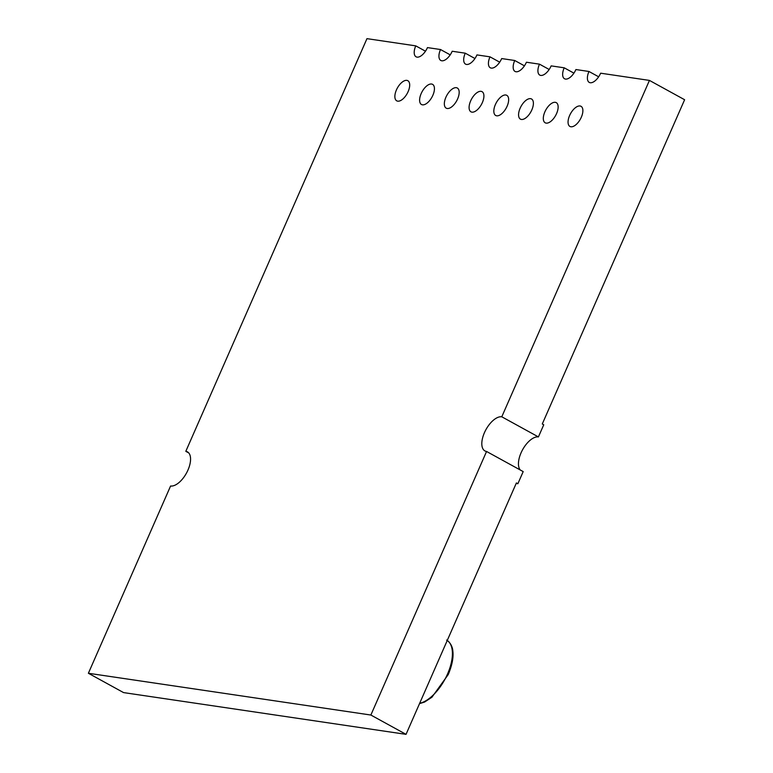 <?xml version="1.0" encoding="UTF-8"?>
<svg xmlns="http://www.w3.org/2000/svg" width="773" height="773" viewBox="0 0 773 773"><rect width="100%" height="100%" fill="white"/><g stroke="black" fill="none" stroke-linecap="round" stroke-linejoin="round"><path stroke-width="1.16" d="M588.958 71.474L575.904 69.541A11.498 5.633 118.8 0 1 564.522 78.759A11.498 5.633 118.8 0 1 564.213 67.811L551.159 65.879A11.498 5.633 118.8 0 1 539.776 75.097A11.498 5.633 118.8 0 1 539.477 64.159L526.423 62.227A11.498 5.633 118.8 0 1 515.04 71.445A11.498 5.633 118.8 0 1 514.731 60.497L501.677 58.564A11.498 5.633 118.8 0 1 490.295 67.782A11.498 5.633 118.8 0 1 489.995 56.835L476.941 54.912A11.498 5.633 118.8 0 1 465.559 64.13A11.498 5.633 118.8 0 1 465.249 53.182L452.195 51.25A11.498 5.633 118.8 0 1 440.813 60.468A11.498 5.633 118.8 0 1 440.504 49.52L427.459 47.597A11.498 5.633 118.8 0 1 416.077 56.806A11.498 5.633 118.8 0 1 415.768 45.868L366.962 38.65L185.81 451.326A19.17 9.382 118.8 0 1 187.433 451.857A19.17 9.382 118.8 0 1 187.221 471.656A19.17 9.382 118.8 0 1 170.591 486.004L88.383 673.264L123.554 692.589L406.038 734.35L516.403 482.932L517.862 483.734L523.195 471.598L486.565 451.471A19.17 9.382 118.8 0 1 484.942 450.939A19.17 9.382 118.8 0 1 485.154 431.141A19.17 9.382 118.8 0 1 501.783 416.792L538.414 436.919L543.748 424.783L542.279 423.981L684.617 99.736L649.446 80.411L600.64 73.193A11.498 5.633 118.8 0 1 589.258 82.411A11.498 5.633 118.8 0 1 588.958 71.474L598.66 76.807M517.862 483.734A32.592 15.953 118.8 0 1 516.229 483.328M538.414 436.919A19.17 9.382 -61.2 0 0 522.587 449.741A19.17 9.382 -61.2 0 0 520.248 469.984M440.504 49.52L450.215 54.854M489.995 56.835L499.696 62.169M539.477 64.159L549.178 69.483M185.81 451.326L188.757 452.939M544.878 111.853A11.498 5.633 118.8 0 1 556.26 102.635A11.498 5.633 118.8 0 1 555.661 115.428A11.498 5.633 118.8 0 1 545.187 122.801A11.498 5.633 118.8 0 1 544.878 111.853M495.396 104.539A11.498 5.633 118.8 0 1 506.779 95.321A11.498 5.633 118.8 0 1 506.18 108.114A11.498 5.633 118.8 0 1 495.706 115.486A11.498 5.633 118.8 0 1 495.396 104.539M445.915 97.224A11.498 5.633 118.8 0 1 457.297 88.006A11.498 5.633 118.8 0 1 456.698 100.799A11.498 5.633 118.8 0 1 446.224 108.172A11.498 5.633 118.8 0 1 445.915 97.224M415.768 45.868L425.479 51.202M421.179 93.562A11.498 5.633 118.8 0 1 432.561 84.344A11.498 5.633 118.8 0 1 431.952 97.137A11.498 5.633 118.8 0 1 421.478 104.51A11.498 5.633 118.8 0 1 421.179 93.562M470.66 100.877A11.498 5.633 118.8 0 1 482.043 91.658A11.498 5.633 118.8 0 1 481.434 104.452A11.498 5.633 118.8 0 1 470.96 111.824A11.498 5.633 118.8 0 1 470.66 100.877M520.142 108.201A11.498 5.633 118.8 0 1 531.524 98.983A11.498 5.633 118.8 0 1 530.916 111.766A11.498 5.633 118.8 0 1 520.442 119.139A11.498 5.633 118.8 0 1 520.142 108.201M569.624 115.515A11.498 5.633 118.8 0 1 581.006 106.297A11.498 5.633 118.8 0 1 580.397 119.09A11.498 5.633 118.8 0 1 569.933 126.453A11.498 5.633 118.8 0 1 569.624 115.515M564.213 67.811L573.924 73.145M514.731 60.497L524.442 65.831M465.249 53.182L474.96 58.516M396.433 89.91A11.498 5.633 118.8 0 1 407.815 80.692A11.498 5.633 118.8 0 1 407.207 93.485A11.498 5.633 118.8 0 1 396.742 100.848A11.498 5.633 118.8 0 1 396.433 89.91M406.038 734.35L370.866 715.035L486.565 451.471M501.783 416.792L649.446 80.411M88.383 673.264L370.866 715.035M447.248 640.469A35.626 17.431 118.8 0 1 447.548 673.969A35.626 17.431 118.8 0 1 419.662 703.304M446.601 640.073C451.828 643.358 452.804 649.62 452.794 650.673C453.693 657.224 452.176 665.176 448.253 674.539L431.933 697.227L424.57 702.058L419.526 703.623"/></g></svg>
